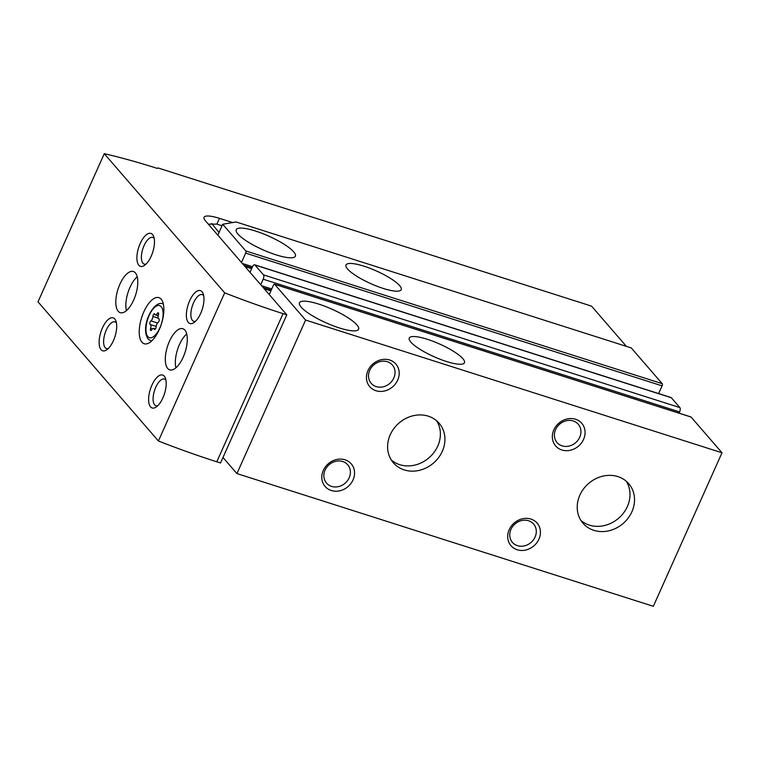<?xml version="1.0" encoding="UTF-8"?>
<svg xmlns="http://www.w3.org/2000/svg" width="760" height="760" viewBox="0 0 760 760"><rect width="100%" height="100%" fill="white"/><g stroke="black" fill="none" stroke-linecap="round" stroke-linejoin="round"><path stroke-width="1.14" d="M222.975 457.463L236.93 473.584L305.606 320.055L274.673 284.316A1.729 0.741 -72.3 0 0 274.512 284.202A1.729 0.741 -72.3 0 0 273.438 285.209L269.249 294.566M260.727 284.724L263.197 279.205A3.458 1.482 -72.3 0 0 263.473 274.863L254.951 265.012A3.458 1.482 -72.3 0 0 254.628 264.793A3.458 1.482 -72.3 0 0 252.472 266.808L250.012 272.327M241.48 262.476L245.67 253.118A1.729 0.741 -72.3 0 0 245.803 250.952L222.708 224.266L217.844 235.153M658.616 393.556L662.064 385.852A1.729 0.741 -72.3 0 0 662.197 383.676L631.275 347.928L236.065 221.958L222.708 224.266M399.646 285.608A30.238 6.935 24.1 0 0 370.13 268.356A30.238 6.935 24.1 0 0 346.019 264.964A30.238 6.935 24.1 0 0 370.785 283.642A30.238 6.935 24.1 0 0 401.223 289.655A30.238 6.935 24.1 0 0 399.646 285.608M293.683 251.835A32.395 7.429 24.1 0 0 262.067 233.348A32.395 7.429 24.1 0 0 236.227 229.719A32.395 7.429 24.1 0 0 262.77 249.726A32.395 7.429 24.1 0 0 295.374 256.177A32.395 7.429 24.1 0 0 293.683 251.835M462.878 358.682A30.238 6.935 24.1 0 0 433.371 341.43A30.238 6.935 24.1 0 0 409.25 338.038A30.238 6.935 24.1 0 0 434.026 356.716A30.238 6.935 24.1 0 0 464.455 362.738A30.238 6.935 24.1 0 0 462.878 358.682M356.924 324.909A32.395 7.429 24.1 0 0 325.299 306.423A32.395 7.429 24.1 0 0 299.459 302.793A32.395 7.429 24.1 0 0 326.002 322.8A32.395 7.429 24.1 0 0 358.606 329.251A32.395 7.429 24.1 0 0 356.924 324.909M236.93 473.584L653.325 606.309L722 452.779L691.068 417.041A1.729 0.741 -72.3 0 0 690.906 416.926A1.729 0.741 -72.3 0 0 690.707 416.926M722 452.779L305.606 320.055M679.05 413.145L679.592 411.93A3.458 1.482 -72.3 0 0 679.867 407.588L671.346 397.736A3.458 1.482 -72.3 0 0 671.023 397.518L254.628 264.793M538.935 539.153A17.28 15.095 139.1 0 0 522.576 518.747A17.28 15.095 139.1 0 0 510.682 545.338A17.28 15.095 139.1 0 0 538.935 539.153M583.575 439.356A17.28 15.095 139.1 0 0 567.216 418.95A17.28 15.095 139.1 0 0 555.322 445.541A17.28 15.095 139.1 0 0 583.575 439.356M353.048 479.902A17.28 15.095 139.1 0 0 336.69 459.496A17.28 15.095 139.1 0 0 324.795 486.087A17.28 15.095 139.1 0 0 353.048 479.902M397.689 380.104A17.28 15.095 139.1 0 0 381.33 359.698A17.28 15.095 139.1 0 0 369.426 386.289A17.28 15.095 139.1 0 0 397.689 380.104M631.892 511.774A30.238 26.419 139.1 0 0 628.739 483.692A30.238 26.419 139.1 0 0 588.582 483.493A30.238 26.419 139.1 0 0 583.005 523.26A30.238 26.419 139.1 0 0 631.892 511.774M442.282 451.335A30.238 26.419 139.1 0 0 439.128 423.253A30.238 26.419 139.1 0 0 398.971 423.063A30.238 26.419 139.1 0 0 393.395 462.821A30.238 26.419 139.1 0 0 442.282 451.335M211.707 223.478L219.032 232.484M391.324 460.028A30.238 26.419 139.1 0 0 437.75 446.091A30.238 26.419 139.1 0 0 436.658 420.802M580.934 520.467A30.238 26.419 139.1 0 0 627.361 506.531A30.238 26.419 139.1 0 0 626.269 481.241M393.822 378.005A14.003 12.236 139.1 0 0 392.359 364.999A14.003 12.236 139.1 0 0 373.768 364.914A14.003 12.236 139.1 0 0 371.184 383.325A14.003 12.236 139.1 0 0 393.822 378.005M349.182 477.793A14.003 12.236 139.1 0 0 347.719 464.787A14.003 12.236 139.1 0 0 329.127 464.702A14.003 12.236 139.1 0 0 326.543 483.123A14.003 12.236 139.1 0 0 349.182 477.793M579.718 437.256A14.003 12.236 139.1 0 0 578.255 424.251A14.003 12.236 139.1 0 0 559.654 424.166A14.003 12.236 139.1 0 0 557.07 442.577A14.003 12.236 139.1 0 0 579.718 437.256M535.078 537.044A14.003 12.236 139.1 0 0 533.615 524.039A14.003 12.236 139.1 0 0 515.014 523.953A14.003 12.236 139.1 0 0 512.43 542.374A14.003 12.236 139.1 0 0 535.078 537.044M150.927 320.863A1.966 0.845 -72.3 0 0 149.862 322.848A1.966 0.845 -72.3 0 0 150.195 324.501A1.966 0.845 -72.3 0 0 150.224 324.51A3.439 1.472 -72.3 0 1 150.271 324.529A3.439 1.472 -72.3 0 1 150.603 328.329A1.966 0.845 -72.3 0 0 150.803 330.505A1.966 0.845 -72.3 0 0 151.829 329.735A3.439 1.472 -72.3 0 1 153.615 328.396A3.439 1.472 -72.3 0 1 154.195 329.108A1.966 0.845 -72.3 0 0 154.527 329.517A1.966 0.845 -72.3 0 0 155.534 328.776A1.966 0.845 -72.3 0 0 156.123 326.866A3.439 1.472 -72.3 0 1 158.108 322.42A1.966 0.845 -72.3 0 0 159.173 320.435A1.966 0.845 -72.3 0 0 158.85 318.782A1.966 0.845 -72.3 0 0 158.821 318.772A3.439 1.472 -72.3 0 1 158.773 318.763A3.439 1.472 -72.3 0 1 158.431 314.953A1.966 0.845 -72.3 0 0 158.241 312.787A1.966 0.845 -72.3 0 0 157.215 313.548A3.439 1.472 -72.3 0 1 155.42 314.897A3.439 1.472 -72.3 0 1 154.84 314.184A1.966 0.845 -72.3 0 0 154.517 313.776A1.966 0.845 -72.3 0 0 153.501 314.516A1.966 0.845 -72.3 0 0 152.921 316.416A3.439 1.472 -72.3 0 1 150.927 320.863L157.538 322.971M626.401 346.38L591.575 306.137L157.985 167.931L157.424 168.435A259.179 59.413 24.1 0 0 104.272 153.691L224.675 292.837L158.403 440.99A259.179 59.413 24.1 0 0 216.79 461.795L220.514 462.983L286.786 314.83L205.399 220.78A25.916 5.938 24.1 0 1 204.05 217.303A25.916 5.938 24.1 0 1 219.459 218.357L232.626 222.556M208.325 224.152L216.885 224.114L222.043 225.758M224.675 292.837A259.179 59.413 24.1 0 0 283.062 313.642L286.786 314.83M141.93 342.19A24.187 10.374 107.7 0 1 142.68 314.621A24.187 10.374 107.7 0 1 158.897 297.644A24.187 10.374 107.7 0 1 161.434 323.845A24.187 10.374 107.7 0 1 144.2 343.738A24.187 10.374 107.7 0 1 141.93 342.19M167.703 368.486A21.603 9.262 107.7 0 1 168.378 343.872A21.603 9.262 107.7 0 1 182.846 328.709A21.603 9.262 107.7 0 1 185.117 352.108A21.603 9.262 107.7 0 1 169.727 369.873A21.603 9.262 107.7 0 1 167.703 368.486M118.218 311.286A21.603 9.262 107.7 0 1 118.883 286.672A21.603 9.262 107.7 0 1 133.361 271.519A21.603 9.262 107.7 0 1 135.632 294.909A21.603 9.262 107.7 0 1 120.241 312.673A21.603 9.262 107.7 0 1 118.218 311.286M114.788 318.962A17.28 7.41 -72.3 0 0 100.282 334.039A17.28 7.41 -72.3 0 0 106.656 349.875A17.28 7.41 -72.3 0 0 114.978 336.566A17.28 7.41 -72.3 0 0 115.89 320.901A17.28 7.41 -72.3 0 0 114.788 318.962M152.56 234.526A17.28 7.41 -72.3 0 0 138.054 249.603A17.28 7.41 -72.3 0 0 144.419 265.44A17.28 7.41 -72.3 0 0 152.75 252.13A17.28 7.41 -72.3 0 0 153.662 236.464A17.28 7.41 -72.3 0 0 152.56 234.526M164.274 376.162A17.28 7.41 -72.3 0 0 149.768 391.229A17.28 7.41 -72.3 0 0 156.142 407.065A17.28 7.41 -72.3 0 0 164.464 393.765A17.28 7.41 -72.3 0 0 165.376 378.09A17.28 7.41 -72.3 0 0 164.274 376.162M202.046 291.716A17.28 7.41 -72.3 0 0 187.539 306.793A17.28 7.41 -72.3 0 0 193.914 322.63A17.28 7.41 -72.3 0 0 202.236 309.32A17.28 7.41 -72.3 0 0 203.148 293.654A17.28 7.41 -72.3 0 0 202.046 291.716M104.272 153.691L38 301.844L158.403 440.99M203.699 295.697A14.003 6.004 -72.3 0 0 203.556 295.526A14.003 6.004 -72.3 0 0 202.245 294.623A14.003 6.004 -72.3 0 0 192.27 306.147A14.003 6.004 -72.3 0 0 193.743 321.309A14.003 6.004 -72.3 0 0 195.548 321.28M165.927 380.133A14.003 6.004 -72.3 0 0 165.794 379.962A14.003 6.004 -72.3 0 0 164.474 379.069A14.003 6.004 -72.3 0 0 154.498 390.583A14.003 6.004 -72.3 0 0 155.971 405.755A14.003 6.004 -72.3 0 0 157.776 405.716M154.214 238.507A14.003 6.004 -72.3 0 0 154.071 238.336A14.003 6.004 -72.3 0 0 152.76 237.434A14.003 6.004 -72.3 0 0 142.785 248.957A14.003 6.004 -72.3 0 0 144.257 264.119A14.003 6.004 -72.3 0 0 146.053 264.091M116.441 322.943A14.003 6.004 -72.3 0 0 116.299 322.772A14.003 6.004 -72.3 0 0 114.988 321.869A14.003 6.004 -72.3 0 0 105.013 333.393A14.003 6.004 -72.3 0 0 106.486 348.565A14.003 6.004 -72.3 0 0 108.281 348.526M126.426 310.631A21.603 9.262 107.7 0 1 137.218 276.773M175.911 367.821A21.603 9.262 107.7 0 1 186.703 333.963M662.197 383.676L245.803 250.952M691.068 417.041L274.673 284.316M662.064 385.852L245.67 253.118M252.519 266.712L242.335 263.463M251.655 268.641L244.976 266.513M671.346 397.736L254.951 265.012M679.867 407.588L263.473 274.863M679.592 411.93L263.197 279.205M271.767 288.952L261.582 285.703M270.902 290.88L264.224 288.752M147.829 336.613A16.843 7.229 107.7 0 1 153.225 308.798A16.843 7.229 107.7 0 1 162.516 319.523A16.843 7.229 107.7 0 1 147.829 336.613M219.459 218.357L216.885 224.114M283.062 313.642L216.79 461.795M163.333 304.048L162.659 303.829A19.437 8.341 107.7 0 1 163.352 304.142M151.601 341.031A19.437 8.341 107.7 0 1 150.85 340.879L151.525 341.088M155.03 329.374L154.195 329.108M152.437 328.909L150.603 328.329M150.271 324.529L156.161 326.401L150.318 324.539M158.213 318.108L152.921 316.416M158.631 314.003L157.215 313.548M251.987 267.89L243.951 265.335M271.234 290.13L263.197 287.574M690.906 416.926L274.512 284.202M162.659 303.829C153.824 299.849 139.764 326.591 148.095 339.017L150.85 340.879M155.41 328.966L153.615 328.396M158.213 315.78L155.42 314.897"/></g></svg>
